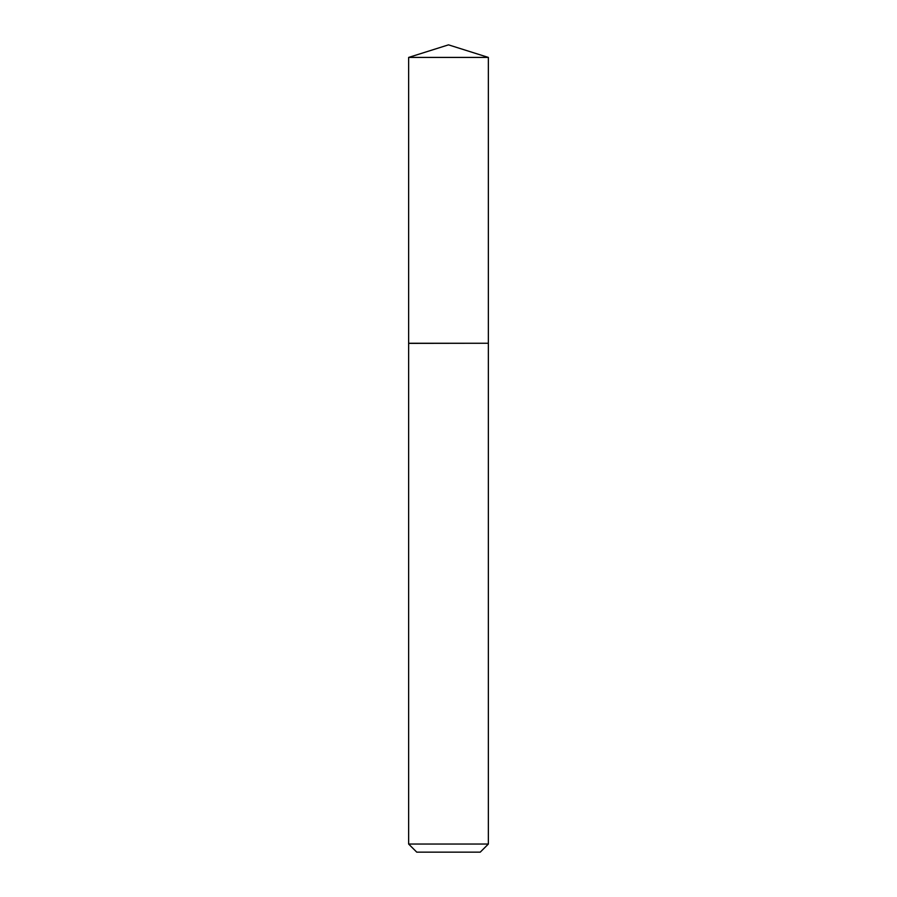 <?xml version="1.0" encoding="UTF-8"?>
<svg xmlns="http://www.w3.org/2000/svg" width="897" height="897" viewBox="0 0 897 897"><rect width="100%" height="100%" fill="white"/><g stroke="black" fill="none" stroke-linecap="round" stroke-linejoin="round"><path stroke-width="1.35" d="M488.36 57.419L408.64 57.419L408.64 343.248L488.36 343.248L488.36 57.419L448.5 44.85L408.64 57.419M480.243 852.15L416.757 852.15L408.64 844.043L488.36 844.043L480.243 852.15M488.226 343.248L408.64 343.372L408.64 844.043M488.36 343.372L488.36 844.043"/></g></svg>

